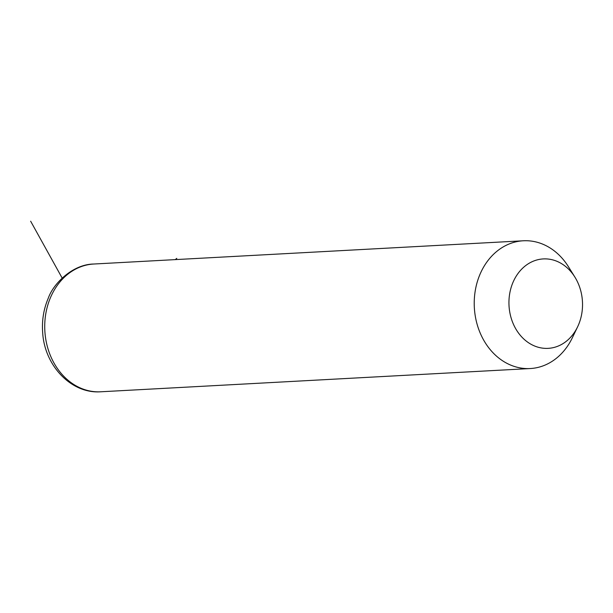 <?xml version="1.0" encoding="UTF-8"?>
<svg xmlns="http://www.w3.org/2000/svg" width="613" height="613" viewBox="0 0 613 613"><rect width="100%" height="100%" fill="white"/><g stroke="black" fill="none" stroke-linecap="round" stroke-linejoin="round"><path stroke-width="0.92" d="M577.584 326.882L572.289 337.87A63.974 52.534 -93.1 0 1 530.245 368.543A63.974 52.534 -93.1 0 1 474.485 309.672A63.974 52.534 -93.1 0 1 523.333 240.779A63.974 52.534 -93.1 0 1 568.443 266.739L574.887 277.091A44.78 36.772 -93.1 0 1 582.35 300.125A44.78 36.772 -93.1 0 1 577.584 326.882A44.78 36.772 -93.1 0 1 537.976 347.18A44.78 36.772 -93.1 0 1 509.119 307.144A44.78 36.772 -93.1 0 1 532.153 261.69A44.78 36.772 -93.1 0 1 574.887 277.091M175.249 259.613L176.789 258.372M62.641 278.93L30.65 221.216M530.245 368.543L100.754 391.784A63.974 52.534 -93.1 0 1 44.987 332.913A63.974 52.534 -93.1 0 1 93.843 264.019L523.333 240.779M100.754 391.784C71.261 394.013 44.649 365.616 42.695 332.959C41.738 320.653 43.623 308.998 48.35 298.002C53.308 283.75 72.572 264.241 93.843 264.019"/></g></svg>
